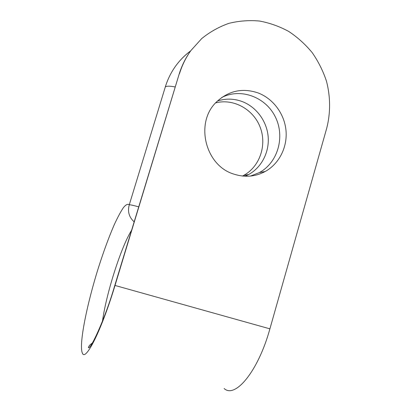 <?xml version="1.0" encoding="UTF-8"?>
<svg xmlns="http://www.w3.org/2000/svg" width="411" height="411" viewBox="0 0 411 411"><rect width="100%" height="100%" fill="white"/><g stroke="black" fill="none" stroke-linecap="round" stroke-linejoin="round"><path stroke-width="0.62" d="M221.729 97.505C240.805 87.666 265.737 97.073 275.349 116.96C285.239 136.704 277.959 162.484 259.413 172.563L250.494 176.072M245.11 176.227L248.645 174.531C261.74 167.334 269.565 151.875 268.136 136.38C266.703 120.891 256.13 106.696 241.843 101.425C233.736 98.517 225.624 98.378 217.506 100.993M175.24 86.973C169.949 85.93 166.635 85.925 165.299 86.968L129.28 204.765C127.867 203.635 125.905 204.596 123.392 207.647C120.649 211.747 117.613 217.414 114.284 224.637C109.095 236.608 103.926 250.607 98.779 266.631C87.055 303.534 78.614 344.829 82.375 353.126C85.396 362.014 101.353 330.793 114.957 285.645L179.073 74.391M165.299 86.968C167.683 79.241 171.187 72.182 175.821 65.796C180.054 60.001 185.007 55.028 190.689 50.872M242.511 176.036L243.625 175.451C259.778 166.676 267.083 145.186 260.204 127.307C253.489 109.367 233.628 98.224 215.647 102.878M224.134 388.508C235.041 398.87 258.159 371.513 269.904 328.841L326.75 128.129C330.619 112.902 330.521 96.755 326.483 81.208C323.097 71.026 318.355 61.527 312.252 52.706C305.45 44.439 297.641 37.365 288.82 31.498C279.552 26.443 269.786 22.954 259.531 21.038C249.158 20.093 238.925 20.869 228.829 23.37C219.001 26.843 209.964 31.909 201.724 38.567L191.033 50.399C185.952 57.417 182.104 65.179 179.494 73.692M257.928 92.871C242.649 87.759 228.994 90.641 216.972 101.512C194.454 121.897 204.966 165.782 234.065 174.172C244.982 177.624 255.365 176.735 265.208 171.5C279.192 163.778 287.53 147.179 286.005 130.534C284.474 113.888 273.197 98.594 257.928 92.871M138.733 206.856C133.472 205.423 130.323 204.724 129.28 204.76L129.28 204.765C127.405 211.521 129.039 217.219 134.166 221.853M269.904 328.841L114.818 285.398M102.329 322.27C105.946 294.374 121.045 246.924 131.618 230.222M265.208 171.5L259.413 172.563M248.645 174.531L243.625 175.451M92.362 343.051C89.074 345.297 89.069 346.129 88.375 347.454C89.531 351.39 104.404 321.14 114.803 285.44L179.119 74.237C181.79 65.56 185.762 57.617 191.033 50.399M190.663 50.907C184.996 55.089 180.049 60.047 175.821 65.796"/></g></svg>
